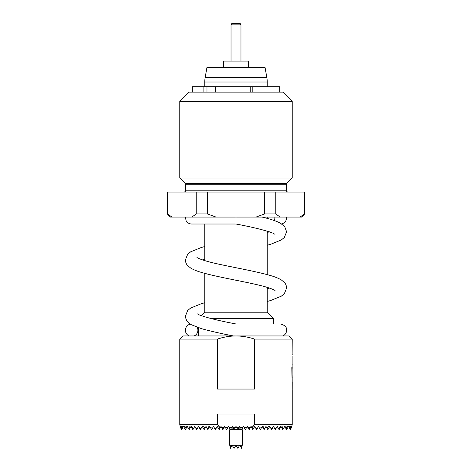 <?xml version="1.0" encoding="UTF-8"?>
<svg xmlns="http://www.w3.org/2000/svg" width="472" height="472" viewBox="0 0 472 472"><rect width="100%" height="100%" fill="white"/><g stroke="black" fill="none" stroke-linecap="round" stroke-linejoin="round"><path stroke-width="0.71" d="M190.387 324.099A6.248 6.248 0 0 0 189.172 335.952M197.013 313.697L199.349 314.936C207.043 317.803 219.262 320.812 236 323.969L236 335.952L289.1 335.952L292.221 339.079L292.133 354.36M194.122 335.952A6.248 6.248 0 0 0 197.137 327.243M281.613 223.887A6.248 6.248 0 0 0 286.563 217.067M274.987 234.289L272.651 233.05C264.957 230.183 252.738 227.174 236 224.017L236 217.067M274.149 217.067A6.248 6.248 0 0 0 274.863 220.743M292.221 390.497L292.221 424.658L254.479 424.658L252.018 427.496L250.992 426.411L250.367 427.496L247.871 427.496L247.245 426.411L246.62 427.496L244.118 427.496L243.499 426.411L242.873 427.496L240.372 427.496L239.746 426.411L239.121 427.496L239.121 429.662M292.133 401.324L292.133 403.289M292.162 380.438L292.162 381.907M292.162 388.533L292.162 390.002M292.162 367.647L292.162 368.903M292.162 375.529L292.203 390.497M292.144 369.033L292.032 375.529L291.826 367.605L292.015 377.712M292.133 356.325L292.133 374.626M292.133 350.159L292.133 352.13M167.584 213.94L171.897 217.067L170.404 217.067L167.283 213.94L167.584 213.94L167.584 192.075L167.283 192.075L167.283 213.94M304.717 192.075L304.717 213.94L304.416 213.94L304.416 192.075L304.717 192.075M288.162 192.075A1.876 1.876 0 0 1 286.292 190.204L185.708 190.204A1.876 1.876 0 0 1 183.838 192.075M286.292 190.204L286.292 184.735L185.708 184.735L185.708 190.204M286.292 184.735A1.876 1.876 0 0 1 286.84 183.407L292.221 178.021L179.779 178.021L185.16 183.407A1.876 1.876 0 0 1 185.708 184.735M179.779 101.498L189.148 92.123L282.852 92.123L292.221 101.498L179.779 101.498L179.779 178.021M292.221 101.498L292.221 178.021M252.821 92.123L252.821 86.695L279.76 86.695L279.76 92.123M267.235 86.695L267.235 82.01L204.765 82.01L204.765 86.695M192.299 92.123L192.299 86.695L252.821 86.695M267.235 82.01A24.986 24.986 0 0 0 266.857 77.674L265.034 67.331L206.966 67.331L205.143 77.674L266.857 77.674M204.765 82.01A24.986 24.986 0 0 1 205.143 77.674M223.504 67.331L223.504 61.083L248.496 61.083L248.496 67.331M231.032 24.851L231.752 23.6L240.248 23.6L240.968 24.851L231.032 24.851L231.032 61.083M240.968 24.851L240.968 61.083M183.508 426.446L182.835 427.614L182.298 426.411L182.263 428.594L181.39 426.411L181.814 429.373L180.752 426.411L181.266 428.995L180.375 426.411L180.664 427.951L179.779 424.658L217.539 424.682M217.238 426.446L215.09 429.154L213.509 426.411L212.347 428.428L210.229 427.225L209.763 426.411L209.538 426.806L208.901 426.411L207.621 429.19L206.016 426.411L205.096 427.998L203.054 426.411L202.765 427.284L202.264 426.411L200.942 428.712L198.47 426.411L197.054 428.948L194.771 426.411L193.443 428.712L191.608 426.411L191.52 427.284L191.018 426.411L190.104 427.998L188.995 426.411L188.877 429.19L187.272 426.411L187.048 426.806L186.806 426.411L186.11 428.428L184.983 426.411L185.107 429.154L183.525 426.411L184.983 426.411M292.221 339.079L254.479 339.079L254.479 389.052L217.521 389.052L217.521 339.079L179.779 339.079L179.779 424.658M254.479 424.658L254.479 414.038L217.521 414.038L217.521 424.658L219.982 427.496L217.262 426.411L219.132 429.662L220.383 427.496L219.982 427.496M292.133 392.728L292.133 394.698M292.133 362.95L292.133 364.921M292.162 354.885L292.209 354.36M292.209 364.921L292.162 364.39M292.162 367.676L292.209 367.151M292.209 377.712L292.162 377.181M292.221 381.907L292.209 388.533L292.221 381.907M292.162 393.259L292.209 392.728M292.209 403.289L292.162 402.763M267.235 287.365L267.235 312.216L273.483 318.458L210.654 318.458M198.517 327.721L198.517 335.952M273.483 318.458L273.483 323.969M267.235 312.216L204.765 312.216L201.278 315.697M204.765 224.017L204.765 260.621M204.765 273.359L204.765 312.216M267.235 217.067L267.235 218.4M267.235 231.144L267.235 274.627M241.664 448.329L240.36 446.211L240.997 445.155L241.664 448.329L242.248 445.279L242.248 429.662L229.752 429.662L229.752 445.279L230.336 448.329L230.95 445.279L229.752 445.155M230.95 445.279L231.64 446.211L232.183 445.279L231.056 445.279M232.183 445.279L234.082 448.329L235.929 445.279L232.324 445.279M240.944 445.279L236.071 445.279L237.776 448.235M242.248 445.155L241.05 445.279M236.625 427.496L239.121 427.496L237.876 429.662L236 426.411L235.375 427.496L232.879 427.496L232.879 429.662M239.676 445.279L237.917 448.329M240.36 446.211L239.817 445.279M230.336 448.329L231.64 446.211M179.779 339.079L182.9 335.952L236 335.952C229.657 336.005 223.498 337.049 217.521 339.079M254.479 339.079C248.484 337.049 242.325 336.005 236 335.952M215.09 429.154L215.385 429.662L217.262 426.411M235.375 427.496L234.124 429.662L232.253 426.411L231.628 427.496L229.126 427.496L228.501 426.411L227.882 427.496L225.38 427.496L224.755 426.411L224.129 427.496L221.633 427.496L221.008 426.411L220.383 427.496M289.702 426.411L289.165 427.614L289.489 428.163L289.702 426.411L290.61 426.411L289.737 428.594L290.138 429.296L290.61 426.411L291.248 426.411L290.351 429.662L291.248 426.411L291.755 426.411L291.218 428.151M282.852 429.662L283.005 426.411L281.896 427.998L282.852 429.662M277.247 426.44L274.946 428.948L273.565 426.552M267.86 429.662L269.235 427.284L268.946 426.411L266.904 427.998L267.86 429.662M262.462 426.806L264.113 429.662L264.379 429.19L263.099 426.411L262.462 426.806L262.237 426.411L261.771 427.225L259.653 428.428L258.491 426.411L256.91 429.154L254.738 426.411L256.615 429.662L256.91 429.154M251.617 427.496L252.868 429.662L254.738 426.411L252.018 427.496M271.058 428.712L271.606 429.662L273.483 426.411L271.058 428.712L269.736 426.411L269.235 427.284M280.392 426.411L278.557 428.712L279.105 429.662L280.48 427.284L280.392 426.411L280.982 426.411L280.48 427.284M285.194 426.411L285.194 427.225L285.194 426.411M286.598 429.662L287.017 426.411L285.89 428.428L286.598 429.662M202.765 427.284L204.14 429.662L205.096 427.998M180.245 426.411L182.298 426.411M207.621 429.19L207.887 429.662L209.538 426.806M198.435 426.552L200.393 429.662L200.942 428.712M191.52 427.284L192.895 429.662L193.443 428.712M186.806 427.225L187.048 426.806M181.862 429.296L182.263 428.594M180.782 428.151L181.089 428.682M181.266 428.995L181.649 429.662L181.814 429.373M182.511 428.163L182.835 427.614M185.107 429.154L185.402 429.662L186.11 428.428M188.877 429.19L189.148 429.662L190.104 427.998M278.557 428.712L277.294 426.517M284.952 426.806L284.728 426.411L283.123 429.19M285.89 428.428L285.194 427.225M290.911 428.682L290.734 428.995M266.904 427.998L265.984 426.411L264.379 429.19M281.896 427.998L280.982 426.411M287.017 426.411L288.492 426.446M288.475 426.411L286.893 429.154M289.165 427.614L288.504 426.464M289.737 428.594L289.489 428.163M191.018 426.411L191.608 426.411M221.633 427.496L222.878 429.662L224.129 427.496M229.126 427.496L230.377 429.662L231.628 427.496M274.946 428.948L275.359 429.662L277.147 426.552M259.653 428.428L260.361 429.662L261.771 427.225M244.118 427.496L245.369 429.662L246.62 427.496M210.229 427.225L211.639 429.662L212.347 428.428M194.853 426.552L196.641 429.662L197.054 428.948M240.372 427.496L241.623 429.662L242.873 427.496M247.871 427.496L249.122 429.662L250.367 427.496M225.38 427.496L226.631 429.662L227.882 427.496M264.627 192.075L264.627 213.94L275.79 213.94L275.79 192.075L196.21 192.075L196.21 213.94L207.373 213.94L207.373 192.075M167.584 192.075L196.21 192.075M275.79 192.075L304.416 192.075M207.373 213.94L215.999 217.067L191.897 217.067L196.21 213.94M215.999 217.067L256.001 217.067L264.627 213.94M275.79 213.94L280.102 217.067L256.001 217.067M304.717 213.94L301.596 217.067L280.102 217.067M300.103 217.067L304.416 213.94M191.897 217.067L171.897 217.067M291.962 375.393L291.826 367.605M292.144 388.403L292.209 382.037M286.84 183.407L185.16 183.407M215.527 92.123L215.527 86.695M250.231 92.123L250.231 86.695L250.225 92.123M203.869 92.123L203.869 86.695M206.978 92.123L206.978 86.695M236 323.969L280.356 323.969C284.805 325.072 286.887 327.155 286.598 330.217L286.38 331.869C285.814 333.769 284.628 335.132 282.828 335.952M236 224.017L191.644 224.017C189.113 223.917 187.242 222.749 186.039 220.518L185.437 217.067M262.001 217.067C269.907 218.89 276.014 220.902 280.303 223.108L284.728 226.643L286.598 231.823L284.339 237.469L281.336 239.941L270.739 244.26L267.235 245.251M269.394 231.823L267.235 232.507M204.765 246.514L201.261 247.505L190.664 251.824L187.661 254.296L185.402 259.936C185.531 262.279 186.287 264.161 187.661 265.583L190.664 268.049C193.402 269.677 196.936 271.117 201.261 272.373C219.639 277.772 252.06 282.71 266.633 287.188C274.816 289.702 275.288 290.781 274.987 290.51M197.013 257.476C196.712 257.205 197.184 258.284 205.367 260.798C219.94 265.276 252.361 270.214 270.739 275.613C275.064 276.869 278.598 278.309 281.336 279.937L284.339 282.403C285.713 283.825 286.469 285.707 286.598 288.05L284.339 293.69L281.336 296.162L270.739 300.481L267.235 301.472M269.394 288.05L267.235 288.734M204.765 302.735L201.261 303.726L190.664 308.045L187.661 310.517L185.402 316.163C185.856 320.217 187.933 323.108 191.632 324.842L201.503 328.665C210.288 331.114 220.937 333.545 233.445 335.952M202.606 259.936L204.765 259.252M291.755 426.411L292.221 424.658M215.598 92.123L215.598 86.695"/></g></svg>
